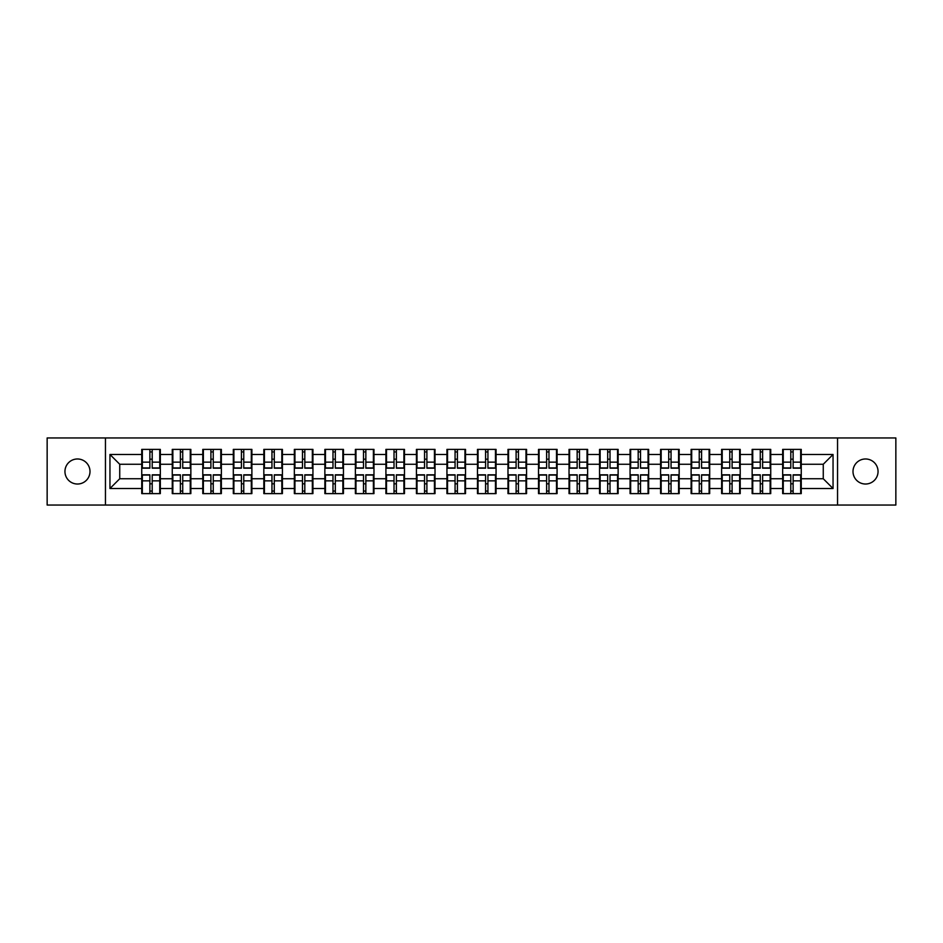 <?xml version="1.0" encoding="UTF-8"?>
<svg xmlns="http://www.w3.org/2000/svg" width="943" height="943" viewBox="0 0 943 943"><rect width="100%" height="100%" fill="white"/><g stroke="black" fill="none" stroke-linecap="round" stroke-linejoin="round"><path stroke-width="1.41" d="M865.521 484.018A12.518 12.518 0 0 1 853.002 471.5A12.518 12.518 0 0 1 865.521 458.982A12.518 12.518 0 0 1 878.051 471.5A12.518 12.518 0 0 1 865.521 484.018M77.479 484.018A12.518 12.518 0 0 1 64.949 471.5A12.518 12.518 0 0 1 77.479 458.982A12.518 12.518 0 0 1 89.998 471.5A12.518 12.518 0 0 1 77.479 484.018M837.549 505.047L895.85 505.047L895.85 437.953L837.549 437.953L837.549 505.047L105.451 505.047L105.451 437.953L47.15 437.953L47.15 505.047L105.451 505.047M801.255 483.924L800.666 483.924M783.256 483.924L782.666 483.924M782.666 459.076L783.256 459.076M800.666 459.076L801.255 459.076M801.255 456.53L800.666 456.53M783.256 456.53L782.666 456.53M782.666 486.47L783.256 486.47M800.666 486.47L801.255 486.47M770.737 483.924L770.148 483.924M752.738 483.924L752.149 483.924M752.149 459.076L752.738 459.076M770.148 459.076L770.737 459.076M770.737 456.53L770.148 456.53M752.738 456.53L752.149 456.53M752.149 486.47L752.738 486.47M770.148 486.47L770.737 486.47M740.22 483.924L739.63 483.924M722.22 483.924L721.631 483.924M721.631 459.076L722.22 459.076M739.63 459.076L740.22 459.076M740.22 456.53L739.63 456.53M722.22 456.53L721.631 456.53M721.631 486.47L722.22 486.47M739.63 486.47L740.22 486.47M679.172 483.924L678.583 483.924M661.173 483.924L660.583 483.924M660.583 459.076L661.173 459.076M678.583 459.076L679.172 459.076M679.172 456.53L678.583 456.53M661.173 456.53L660.583 456.53M660.583 486.47L661.173 486.47M678.583 486.47L679.172 486.47M648.654 483.924L648.065 483.924M630.655 483.924L630.065 483.924M630.065 459.076L630.655 459.076M648.065 459.076L648.654 459.076M648.654 456.53L648.065 456.53M630.655 456.53L630.065 456.53M630.065 486.47L630.655 486.47M648.065 486.47L648.654 486.47M618.136 483.924L617.547 483.924M600.137 483.924L599.548 483.924M599.548 459.076L600.137 459.076M617.547 459.076L618.136 459.076M618.136 456.53L617.547 456.53M600.137 456.53L599.548 456.53M599.548 486.47L600.137 486.47M617.547 486.47L618.136 486.47M587.619 483.924L587.029 483.924M569.619 483.924L569.03 483.924M569.03 459.076L569.619 459.076M587.029 459.076L587.619 459.076M587.619 456.53L587.029 456.53M569.619 456.53L569.03 456.53M569.03 486.47L569.619 486.47M587.029 486.47L587.619 486.47M526.571 483.924L525.982 483.924M508.572 483.924L507.982 483.924M507.982 459.076L508.572 459.076M525.982 459.076L526.571 459.076M526.571 456.53L525.982 456.53M508.572 456.53L507.982 456.53M507.982 486.47L508.572 486.47M525.982 486.47L526.571 486.47M496.053 483.924L495.464 483.924M478.054 483.924L477.464 483.924M477.464 459.076L478.054 459.076M495.464 459.076L496.053 459.076M496.053 456.53L495.464 456.53M478.054 456.53L477.464 456.53M477.464 486.47L478.054 486.47M495.464 486.47L496.053 486.47M465.536 483.924L464.946 483.924M447.536 483.924L446.947 483.924M446.947 459.076L447.536 459.076M464.946 459.076L465.536 459.076M465.536 456.53L464.946 456.53M447.536 456.53L446.947 456.53M446.947 486.47L447.536 486.47M464.946 486.47L465.536 486.47M435.018 483.924L434.428 483.924M417.018 483.924L416.429 483.924M416.429 459.076L417.018 459.076M434.428 459.076L435.018 459.076M435.018 456.53L434.428 456.53M417.018 456.53L416.429 456.53M416.429 486.47L417.018 486.47M434.428 486.47L435.018 486.47M373.97 483.924L373.381 483.924M355.971 483.924L355.381 483.924M355.381 459.076L355.971 459.076M373.381 459.076L373.97 459.076M373.97 456.53L373.381 456.53M355.971 456.53L355.381 456.53M355.381 486.47L355.971 486.47M373.381 486.47L373.97 486.47M343.452 483.924L342.863 483.924M325.453 483.924L324.864 483.924M324.864 459.076L325.453 459.076M342.863 459.076L343.452 459.076M343.452 456.53L342.863 456.53M325.453 456.53L324.864 456.53M324.864 486.47L325.453 486.47M342.863 486.47L343.452 486.47M312.935 483.924L312.345 483.924M294.935 483.924L294.346 483.924M294.346 459.076L294.935 459.076M312.345 459.076L312.935 459.076M312.935 456.53L312.345 456.53M294.935 456.53L294.346 456.53M294.346 486.47L294.935 486.47M312.345 486.47L312.935 486.47M282.417 483.924L281.827 483.924M264.417 483.924L263.828 483.924M263.828 459.076L264.417 459.076M281.827 459.076L282.417 459.076M282.417 456.53L281.827 456.53M264.417 456.53L263.828 456.53M263.828 486.47L264.417 486.47M281.827 486.47L282.417 486.47M221.369 483.924L220.78 483.924M203.37 483.924L202.78 483.924M202.78 459.076L203.37 459.076M220.78 459.076L221.369 459.076M221.369 456.53L220.78 456.53M203.37 456.53L202.78 456.53M202.78 486.47L203.37 486.47M220.78 486.47L221.369 486.47M190.851 483.924L190.262 483.924M172.852 483.924L172.263 483.924M172.263 459.076L172.852 459.076M190.262 459.076L190.851 459.076M190.851 456.53L190.262 456.53M172.852 456.53L172.263 456.53M172.263 486.47L172.852 486.47M190.262 486.47L190.851 486.47M837.549 437.953L105.451 437.953M823.263 478.738L823.263 464.262L801.255 464.262L801.255 478.738L823.263 478.738L833.046 488.521L833.046 454.479L801.255 454.479L801.255 449.387L782.666 449.387L782.666 464.262L770.737 464.262L770.737 478.738L782.666 478.738L782.666 464.262M833.046 488.521L801.255 488.521L801.255 493.613L782.666 493.613L782.666 488.521L770.737 488.521L770.737 493.613L752.149 493.613L752.149 488.521L740.22 488.521L740.22 493.613L721.631 493.613L721.631 488.521L709.69 488.521L709.69 493.613L691.113 493.613L691.113 488.521L679.172 488.521L679.172 493.613L660.583 493.613L660.583 488.521L648.654 488.521L648.654 493.613L630.065 493.613L630.065 488.521L618.136 488.521L618.136 493.613L599.548 493.613L599.548 488.521L587.619 488.521L587.619 493.613L569.03 493.613L569.03 488.521L557.089 488.521L557.089 493.613L538.512 493.613L538.512 488.521L526.571 488.521L526.571 493.613L507.982 493.613L507.982 488.521L496.053 488.521L496.053 493.613L477.464 493.613L477.464 488.521L465.536 488.521L465.536 493.613L446.947 493.613L446.947 488.521L435.018 488.521L435.018 493.613L416.429 493.613L416.429 488.521L404.488 488.521L404.488 493.613L385.911 493.613L385.911 488.521L373.97 488.521L373.97 493.613L355.381 493.613L355.381 488.521L343.452 488.521L343.452 493.613L324.864 493.613L324.864 488.521L312.935 488.521L312.935 493.613L294.346 493.613L294.346 488.521L282.417 488.521L282.417 493.613L263.828 493.613L263.828 488.521L251.887 488.521L251.887 493.613L233.31 493.613L233.31 488.521L221.369 488.521L221.369 493.613L202.78 493.613L202.78 488.521L190.851 488.521L190.851 493.613L172.263 493.613L172.263 488.521L160.334 488.521L160.334 493.613L141.745 493.613L141.745 488.521L109.954 488.521L109.954 454.479L141.745 454.479L141.745 464.262L119.737 464.262L119.737 478.738L141.745 478.738L141.745 464.262M782.666 454.479L770.737 454.479L770.737 449.387L752.149 449.387L752.149 454.479L740.22 454.479L740.22 449.387L721.631 449.387L721.631 454.479L709.69 454.479L709.69 449.387L691.113 449.387L691.113 454.479L679.172 454.479L679.172 449.387L660.583 449.387L660.583 454.479L648.654 454.479L648.654 449.387L630.065 449.387L630.065 454.479L618.136 454.479L618.136 449.387L599.548 449.387L599.548 454.479L587.619 454.479L587.619 449.387L569.03 449.387L569.03 454.479L557.089 454.479L557.089 449.387L538.512 449.387L538.512 454.479L526.571 454.479L526.571 449.387L507.982 449.387L507.982 454.479L496.053 454.479L496.053 449.387L477.464 449.387L477.464 454.479L465.536 454.479L465.536 449.387L446.947 449.387L446.947 454.479L435.018 454.479L435.018 449.387L416.429 449.387L416.429 454.479L404.488 454.479L404.488 449.387L385.911 449.387L385.911 454.479L373.97 454.479L373.97 449.387L355.381 449.387L355.381 454.479L343.452 454.479L343.452 449.387L324.864 449.387L324.864 454.479L312.935 454.479L312.935 449.387L294.346 449.387L294.346 454.479L282.417 454.479L282.417 449.387L263.828 449.387L263.828 454.479L251.887 454.479L251.887 449.387L233.31 449.387L233.31 454.479L221.369 454.479L221.369 449.387L202.78 449.387L202.78 454.479L190.851 454.479L190.851 449.387L172.263 449.387L172.263 454.479L160.334 454.479L160.334 449.387L141.745 449.387L141.745 454.479M782.666 478.738L782.666 488.521M770.737 478.738L770.737 488.521M770.737 454.479L770.737 464.262M740.22 478.738L752.149 478.738L752.149 464.262L740.22 464.262L740.22 488.521M752.149 478.738L752.149 488.521M752.149 454.479L752.149 464.262M740.22 454.479L740.22 464.262M709.69 478.738L721.631 478.738L721.631 464.262L709.69 464.262L709.69 488.521M721.631 478.738L721.631 488.521M721.631 454.479L721.631 464.262M709.69 454.479L709.69 464.262M679.172 478.738L691.113 478.738L691.113 464.262L679.172 464.262L679.172 488.521M691.113 478.738L691.113 488.521M691.113 454.479L691.113 464.262M679.172 454.479L679.172 464.262M648.654 478.738L660.583 478.738L660.583 464.262L648.654 464.262L648.654 488.521M660.583 478.738L660.583 488.521M660.583 454.479L660.583 464.262M648.654 454.479L648.654 464.262M618.136 478.738L630.065 478.738L630.065 464.262L618.136 464.262L618.136 488.521M630.065 478.738L630.065 488.521M630.065 454.479L630.065 464.262M618.136 454.479L618.136 464.262M587.619 478.738L599.548 478.738L599.548 464.262L587.619 464.262L587.619 488.521M599.548 478.738L599.548 488.521M599.548 454.479L599.548 464.262M587.619 454.479L587.619 464.262M557.089 478.738L569.03 478.738L569.03 464.262L557.089 464.262L557.089 488.521M569.03 478.738L569.03 488.521M569.03 454.479L569.03 464.262M557.089 454.479L557.089 464.262M526.571 478.738L538.512 478.738L538.512 464.262L526.571 464.262L526.571 488.521M538.512 478.738L538.512 488.521M538.512 454.479L538.512 464.262M526.571 454.479L526.571 464.262M496.053 478.738L507.982 478.738L507.982 464.262L496.053 464.262L496.053 488.521M507.982 478.738L507.982 488.521M507.982 454.479L507.982 464.262M496.053 454.479L496.053 464.262M465.536 478.738L477.464 478.738L477.464 464.262L465.536 464.262L465.536 488.521M477.464 478.738L477.464 488.521M477.464 454.479L477.464 464.262M465.536 454.479L465.536 464.262M435.018 478.738L446.947 478.738L446.947 464.262L435.018 464.262L435.018 488.521M446.947 478.738L446.947 488.521M446.947 454.479L446.947 464.262M435.018 454.479L435.018 464.262M404.488 478.738L416.429 478.738L416.429 464.262L404.488 464.262L404.488 488.521M416.429 478.738L416.429 488.521M416.429 454.479L416.429 464.262M404.488 454.479L404.488 464.262M373.97 478.738L385.911 478.738L385.911 464.262L373.97 464.262L373.97 488.521M385.911 478.738L385.911 488.521M385.911 454.479L385.911 464.262M373.97 454.479L373.97 464.262M343.452 478.738L355.381 478.738L355.381 464.262L343.452 464.262L343.452 488.521M355.381 478.738L355.381 488.521M355.381 454.479L355.381 464.262M343.452 454.479L343.452 464.262M312.935 478.738L324.864 478.738L324.864 464.262L312.935 464.262L312.935 488.521M324.864 478.738L324.864 488.521M324.864 454.479L324.864 464.262M312.935 454.479L312.935 464.262M282.417 478.738L294.346 478.738L294.346 464.262L282.417 464.262L282.417 488.521M294.346 478.738L294.346 488.521M294.346 454.479L294.346 464.262M282.417 454.479L282.417 464.262M251.887 478.738L263.828 478.738L263.828 464.262L251.887 464.262L251.887 488.521M263.828 478.738L263.828 488.521M263.828 454.479L263.828 464.262M251.887 454.479L251.887 464.262M221.369 478.738L233.31 478.738L233.31 464.262L221.369 464.262L221.369 488.521M233.31 478.738L233.31 488.521M233.31 454.479L233.31 464.262M221.369 454.479L221.369 464.262M190.851 478.738L202.78 478.738L202.78 464.262L190.851 464.262L190.851 488.521M202.78 478.738L202.78 488.521M202.78 454.479L202.78 464.262M190.851 454.479L190.851 464.262M160.334 478.738L172.263 478.738L172.263 464.262L160.334 464.262L160.334 488.521M172.263 478.738L172.263 488.521M172.263 454.479L172.263 464.262M160.334 454.479L160.334 464.262M160.334 483.924L159.744 483.924M142.334 483.924L141.745 483.924M141.745 459.076L142.334 459.076M159.744 459.076L160.334 459.076M160.334 456.53L159.744 456.53M142.334 456.53L141.745 456.53M141.745 486.47L142.334 486.47M159.744 486.47L160.334 486.47M141.745 478.738L141.745 488.521M119.737 478.738L109.954 488.521M109.954 454.479L119.737 464.262M801.255 478.738L801.255 488.521M801.255 454.479L801.255 464.262M833.046 454.479L823.263 464.262M159.744 449.387L159.744 468.176L152.212 468.176L152.212 449.387M149.866 449.387L149.866 468.176L142.334 468.176L142.334 449.387M149.866 451.933L152.212 451.933M152.212 459.17L149.866 459.17M142.334 493.613L142.334 474.824L149.866 474.824L149.866 493.613M152.212 493.613L152.212 474.824L159.744 474.824L159.744 493.613M152.212 491.067L149.866 491.067M149.866 483.83L152.212 483.83M190.262 449.387L190.262 468.176L182.73 468.176L182.73 449.387M180.384 449.387L180.384 468.176L172.852 468.176L172.852 449.387M180.384 451.933L182.73 451.933M182.73 459.17L180.384 459.17M220.78 449.387L220.78 468.176L213.248 468.176L213.248 449.387M210.902 449.387L210.902 468.176L203.37 468.176L203.37 449.387M210.902 451.933L213.248 451.933M213.248 459.17L210.902 459.17M251.309 449.387L251.309 468.176L243.766 468.176L243.766 449.387M241.42 449.387L241.42 468.176L233.888 468.176L233.888 449.387M241.42 451.933L243.766 451.933M243.766 459.17L241.42 459.17M281.827 449.387L281.827 468.176L274.295 468.176L274.295 449.387M271.949 449.387L271.949 468.176L264.417 468.176L264.417 449.387M271.949 451.933L274.295 451.933M274.295 459.17L271.949 459.17M312.345 449.387L312.345 468.176L304.813 468.176L304.813 449.387M302.467 449.387L302.467 468.176L294.935 468.176L294.935 449.387M302.467 451.933L304.813 451.933M304.813 459.17L302.467 459.17M172.852 493.613L172.852 474.824L180.384 474.824L180.384 493.613M182.73 493.613L182.73 474.824L190.262 474.824L190.262 493.613M182.73 491.067L180.384 491.067M180.384 483.83L182.73 483.83M203.37 493.613L203.37 474.824L210.902 474.824L210.902 493.613M213.248 493.613L213.248 474.824L220.78 474.824L220.78 493.613M213.248 491.067L210.902 491.067M210.902 483.83L213.248 483.83M233.888 493.613L233.888 474.824L241.42 474.824L241.42 493.613M243.766 493.613L243.766 474.824L251.309 474.824L251.309 493.613M243.766 491.067L241.42 491.067M241.42 483.83L243.766 483.83M264.417 493.613L264.417 474.824L271.949 474.824L271.949 493.613M274.295 493.613L274.295 474.824L281.827 474.824L281.827 493.613M274.295 491.067L271.949 491.067M271.949 483.83L274.295 483.83M294.935 493.613L294.935 474.824L302.467 474.824L302.467 493.613M304.813 493.613L304.813 474.824L312.345 474.824L312.345 493.613M304.813 491.067L302.467 491.067M302.467 483.83L304.813 483.83M342.863 449.387L342.863 468.176L335.331 468.176L335.331 449.387M332.985 449.387L332.985 468.176L325.453 468.176L325.453 449.387M332.985 451.933L335.331 451.933M335.331 459.17L332.985 459.17M325.453 493.613L325.453 474.824L332.985 474.824L332.985 493.613M335.331 493.613L335.331 474.824L342.863 474.824L342.863 493.613M335.331 491.067L332.985 491.067M332.985 483.83L335.331 483.83M373.381 449.387L373.381 468.176L365.849 468.176L365.849 449.387M363.503 449.387L363.503 468.176L355.971 468.176L355.971 449.387M363.503 451.933L365.849 451.933M365.849 459.17L363.503 459.17M355.971 493.613L355.971 474.824L363.503 474.824L363.503 493.613M365.849 493.613L365.849 474.824L373.381 474.824L373.381 493.613M365.849 491.067L363.503 491.067M363.503 483.83L365.849 483.83M403.91 449.387L403.91 468.176L396.378 468.176L396.378 449.387M394.021 449.387L394.021 468.176L386.489 468.176L386.489 449.387M394.021 451.933L396.378 451.933M396.378 459.17L394.021 459.17M386.489 493.613L386.489 474.824L394.021 474.824L394.021 493.613M396.378 493.613L396.378 474.824L403.91 474.824L403.91 493.613M396.378 491.067L394.021 491.067M394.021 483.83L396.378 483.83M434.428 449.387L434.428 468.176L426.896 468.176L426.896 449.387M424.55 449.387L424.55 468.176L417.018 468.176L417.018 449.387M424.55 451.933L426.896 451.933M426.896 459.17L424.55 459.17M417.018 493.613L417.018 474.824L424.55 474.824L424.55 493.613M426.896 493.613L426.896 474.824L434.428 474.824L434.428 493.613M426.896 491.067L424.55 491.067M424.55 483.83L426.896 483.83M464.946 449.387L464.946 468.176L457.414 468.176L457.414 449.387M455.068 449.387L455.068 468.176L447.536 468.176L447.536 449.387M455.068 451.933L457.414 451.933M457.414 459.17L455.068 459.17M447.536 493.613L447.536 474.824L455.068 474.824L455.068 493.613M457.414 493.613L457.414 474.824L464.946 474.824L464.946 493.613M457.414 491.067L455.068 491.067M455.068 483.83L457.414 483.83M495.464 449.387L495.464 468.176L487.932 468.176L487.932 449.387M485.586 449.387L485.586 468.176L478.054 468.176L478.054 449.387M485.586 451.933L487.932 451.933M487.932 459.17L485.586 459.17M478.054 493.613L478.054 474.824L485.586 474.824L485.586 493.613M487.932 493.613L487.932 474.824L495.464 474.824L495.464 493.613M487.932 491.067L485.586 491.067M485.586 483.83L487.932 483.83M525.982 449.387L525.982 468.176L518.45 468.176L518.45 449.387M516.104 449.387L516.104 468.176L508.572 468.176L508.572 449.387M516.104 451.933L518.45 451.933M518.45 459.17L516.104 459.17M508.572 493.613L508.572 474.824L516.104 474.824L516.104 493.613M518.45 493.613L518.45 474.824L525.982 474.824L525.982 493.613M518.45 491.067L516.104 491.067M516.104 483.83L518.45 483.83M556.511 449.387L556.511 468.176L548.979 468.176L548.979 449.387M546.622 449.387L546.622 468.176L539.09 468.176L539.09 449.387M546.622 451.933L548.979 451.933M548.979 459.17L546.622 459.17M539.09 493.613L539.09 474.824L546.622 474.824L546.622 493.613M548.979 493.613L548.979 474.824L556.511 474.824L556.511 493.613M548.979 491.067L546.622 491.067M546.622 483.83L548.979 483.83M587.029 449.387L587.029 468.176L579.497 468.176L579.497 449.387M577.151 449.387L577.151 468.176L569.619 468.176L569.619 449.387M577.151 451.933L579.497 451.933M579.497 459.17L577.151 459.17M569.619 493.613L569.619 474.824L577.151 474.824L577.151 493.613M579.497 493.613L579.497 474.824L587.029 474.824L587.029 493.613M579.497 491.067L577.151 491.067M577.151 483.83L579.497 483.83M617.547 449.387L617.547 468.176L610.015 468.176L610.015 449.387M607.669 449.387L607.669 468.176L600.137 468.176L600.137 449.387M607.669 451.933L610.015 451.933M610.015 459.17L607.669 459.17M600.137 493.613L600.137 474.824L607.669 474.824L607.669 493.613M610.015 493.613L610.015 474.824L617.547 474.824L617.547 493.613M610.015 491.067L607.669 491.067M607.669 483.83L610.015 483.83M648.065 449.387L648.065 468.176L640.533 468.176L640.533 449.387M638.187 449.387L638.187 468.176L630.655 468.176L630.655 449.387M638.187 451.933L640.533 451.933M640.533 459.17L638.187 459.17M630.655 493.613L630.655 474.824L638.187 474.824L638.187 493.613M640.533 493.613L640.533 474.824L648.065 474.824L648.065 493.613M640.533 491.067L638.187 491.067M638.187 483.83L640.533 483.83M678.583 449.387L678.583 468.176L671.051 468.176L671.051 449.387M668.705 449.387L668.705 468.176L661.173 468.176L661.173 449.387M668.705 451.933L671.051 451.933M671.051 459.17L668.705 459.17M661.173 493.613L661.173 474.824L668.705 474.824L668.705 493.613M671.051 493.613L671.051 474.824L678.583 474.824L678.583 493.613M671.051 491.067L668.705 491.067M668.705 483.83L671.051 483.83M709.112 449.387L709.112 468.176L701.58 468.176L701.58 449.387M699.235 449.387L699.235 468.176L691.69 468.176L691.69 449.387M699.235 451.933L701.58 451.933M701.58 459.17L699.235 459.17M691.69 493.613L691.69 474.824L699.235 474.824L699.235 493.613M701.58 493.613L701.58 474.824L709.112 474.824L709.112 493.613M701.58 491.067L699.235 491.067M699.235 483.83L701.58 483.83M739.63 449.387L739.63 468.176L732.098 468.176L732.098 449.387M729.752 449.387L729.752 468.176L722.22 468.176L722.22 449.387M729.752 451.933L732.098 451.933M732.098 459.17L729.752 459.17M722.22 493.613L722.22 474.824L729.752 474.824L729.752 493.613M732.098 493.613L732.098 474.824L739.63 474.824L739.63 493.613M732.098 491.067L729.752 491.067M729.752 483.83L732.098 483.83M770.148 449.387L770.148 468.176L762.616 468.176L762.616 449.387M760.27 449.387L760.27 468.176L752.738 468.176L752.738 449.387M760.27 451.933L762.616 451.933M762.616 459.17L760.27 459.17M752.738 493.613L752.738 474.824L760.27 474.824L760.27 493.613M762.616 493.613L762.616 474.824L770.148 474.824L770.148 493.613M762.616 491.067L760.27 491.067M760.27 483.83L762.616 483.83M800.666 449.387L800.666 468.176L793.134 468.176L793.134 449.387M790.788 449.387L790.788 468.176L783.256 468.176L783.256 449.387M790.788 451.933L793.134 451.933M793.134 459.17L790.788 459.17M783.256 493.613L783.256 474.824L790.788 474.824L790.788 493.613M793.134 493.613L793.134 474.824L800.666 474.824L800.666 493.613M793.134 491.067L790.788 491.067M790.788 483.83L793.134 483.83M149.866 462.141L142.334 462.141M149.866 467.928L142.334 467.928M159.744 462.141L152.212 462.141M159.744 467.928L152.212 467.928M152.212 480.859L159.744 480.859M152.212 475.072L159.744 475.072M142.334 480.859L149.866 480.859M142.334 475.072L149.866 475.072M180.384 462.141L172.852 462.141M180.384 467.928L172.852 467.928M190.262 462.141L182.73 462.141M190.262 467.928L182.73 467.928M210.902 462.141L203.37 462.141M210.902 467.928L203.37 467.928M220.78 462.141L213.248 462.141M220.78 467.928L213.248 467.928M241.42 462.141L233.888 462.141M241.42 467.928L233.888 467.928M251.309 462.141L243.766 462.141M251.309 467.928L243.766 467.928M271.949 462.141L264.417 462.141M271.949 467.928L264.417 467.928M281.827 462.141L274.295 462.141M281.827 467.928L274.295 467.928M302.467 462.141L294.935 462.141M302.467 467.928L294.935 467.928M312.345 462.141L304.813 462.141M312.345 467.928L304.813 467.928M182.73 480.859L190.262 480.859M182.73 475.072L190.262 475.072M172.852 480.859L180.384 480.859M172.852 475.072L180.384 475.072M213.248 480.859L220.78 480.859M213.248 475.072L220.78 475.072M203.37 480.859L210.902 480.859M203.37 475.072L210.902 475.072M243.766 480.859L251.309 480.859M243.766 475.072L251.309 475.072M233.888 480.859L241.42 480.859M233.888 475.072L241.42 475.072M274.295 480.859L281.827 480.859M274.295 475.072L281.827 475.072M264.417 480.859L271.949 480.859M264.417 475.072L271.949 475.072M304.813 480.859L312.345 480.859M304.813 475.072L312.345 475.072M294.935 480.859L302.467 480.859M294.935 475.072L302.467 475.072M332.985 462.141L325.453 462.141M332.985 467.928L325.453 467.928M342.863 462.141L335.331 462.141M342.863 467.928L335.331 467.928M335.331 480.859L342.863 480.859M335.331 475.072L342.863 475.072M325.453 480.859L332.985 480.859M325.453 475.072L332.985 475.072M363.503 462.141L355.971 462.141M363.503 467.928L355.971 467.928M373.381 462.141L365.849 462.141M373.381 467.928L365.849 467.928M365.849 480.859L373.381 480.859M365.849 475.072L373.381 475.072M355.971 480.859L363.503 480.859M355.971 475.072L363.503 475.072M394.021 462.141L386.489 462.141M394.021 467.928L386.489 467.928M403.91 462.141L396.378 462.141M403.91 467.928L396.378 467.928M396.378 480.859L403.91 480.859M396.378 475.072L403.91 475.072M386.489 480.859L394.021 480.859M386.489 475.072L394.021 475.072M424.55 462.141L417.018 462.141M424.55 467.928L417.018 467.928M434.428 462.141L426.896 462.141M434.428 467.928L426.896 467.928M426.896 480.859L434.428 480.859M426.896 475.072L434.428 475.072M417.018 480.859L424.55 480.859M417.018 475.072L424.55 475.072M455.068 462.141L447.536 462.141M455.068 467.928L447.536 467.928M464.946 462.141L457.414 462.141M464.946 467.928L457.414 467.928M457.414 480.859L464.946 480.859M457.414 475.072L464.946 475.072M447.536 480.859L455.068 480.859M447.536 475.072L455.068 475.072M485.586 462.141L478.054 462.141M485.586 467.928L478.054 467.928M495.464 462.141L487.932 462.141M495.464 467.928L487.932 467.928M487.932 480.859L495.464 480.859M487.932 475.072L495.464 475.072M478.054 480.859L485.586 480.859M478.054 475.072L485.586 475.072M516.104 462.141L508.572 462.141M516.104 467.928L508.572 467.928M525.982 462.141L518.45 462.141M525.982 467.928L518.45 467.928M518.45 480.859L525.982 480.859M518.45 475.072L525.982 475.072M508.572 480.859L516.104 480.859M508.572 475.072L516.104 475.072M546.622 462.141L539.09 462.141M546.622 467.928L539.09 467.928M556.511 462.141L548.979 462.141M556.511 467.928L548.979 467.928M548.979 480.859L556.511 480.859M548.979 475.072L556.511 475.072M539.09 480.859L546.622 480.859M539.09 475.072L546.622 475.072M577.151 462.141L569.619 462.141M577.151 467.928L569.619 467.928M587.029 462.141L579.497 462.141M587.029 467.928L579.497 467.928M579.497 480.859L587.029 480.859M579.497 475.072L587.029 475.072M569.619 480.859L577.151 480.859M569.619 475.072L577.151 475.072M607.669 462.141L600.137 462.141M607.669 467.928L600.137 467.928M617.547 462.141L610.015 462.141M617.547 467.928L610.015 467.928M610.015 480.859L617.547 480.859M610.015 475.072L617.547 475.072M600.137 480.859L607.669 480.859M600.137 475.072L607.669 475.072M638.187 462.141L630.655 462.141M638.187 467.928L630.655 467.928M648.065 462.141L640.533 462.141M648.065 467.928L640.533 467.928M640.533 480.859L648.065 480.859M640.533 475.072L648.065 475.072M630.655 480.859L638.187 480.859M630.655 475.072L638.187 475.072M668.705 462.141L661.173 462.141M668.705 467.928L661.173 467.928M678.583 462.141L671.051 462.141M678.583 467.928L671.051 467.928M671.051 480.859L678.583 480.859M671.051 475.072L678.583 475.072M661.173 480.859L668.705 480.859M661.173 475.072L668.705 475.072M699.235 462.141L691.69 462.141M699.235 467.928L691.69 467.928M709.112 462.141L701.58 462.141M709.112 467.928L701.58 467.928M701.58 480.859L709.112 480.859M701.58 475.072L709.112 475.072M691.69 480.859L699.235 480.859M691.69 475.072L699.235 475.072M729.752 462.141L722.22 462.141M729.752 467.928L722.22 467.928M739.63 462.141L732.098 462.141M739.63 467.928L732.098 467.928M732.098 480.859L739.63 480.859M732.098 475.072L739.63 475.072M722.22 480.859L729.752 480.859M722.22 475.072L729.752 475.072M760.27 462.141L752.738 462.141M760.27 467.928L752.738 467.928M770.148 462.141L762.616 462.141M770.148 467.928L762.616 467.928M762.616 480.859L770.148 480.859M762.616 475.072L770.148 475.072M752.738 480.859L760.27 480.859M752.738 475.072L760.27 475.072M790.788 462.141L783.256 462.141M790.788 467.928L783.256 467.928M800.666 462.141L793.134 462.141M800.666 467.928L793.134 467.928M793.134 480.859L800.666 480.859M793.134 475.072L800.666 475.072M783.256 480.859L790.788 480.859M783.256 475.072L790.788 475.072"/></g></svg>
